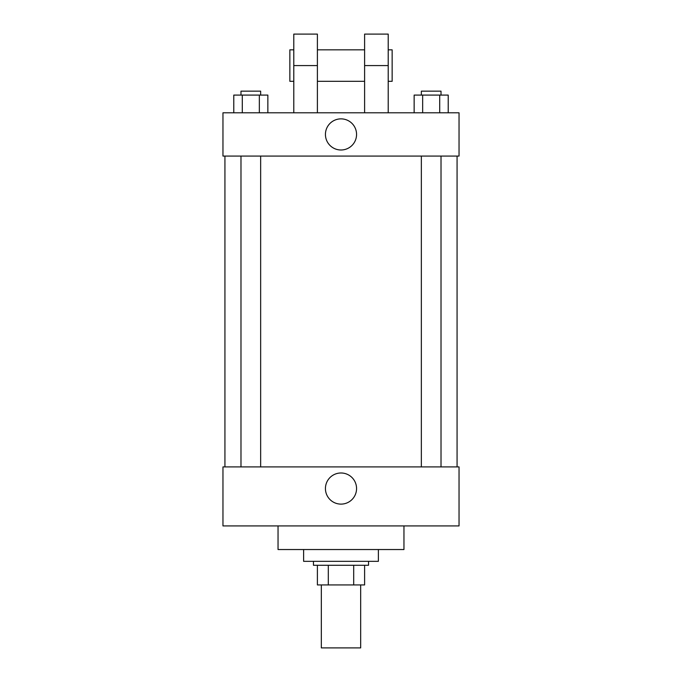 <?xml version="1.0" encoding="UTF-8"?>
<svg xmlns="http://www.w3.org/2000/svg" width="682" height="682" viewBox="0 0 682 682"><rect width="100%" height="100%" fill="white"/><g stroke="black" fill="none" stroke-linecap="round" stroke-linejoin="round"><path stroke-width="1.02" d="M321.324 584.943L321.324 647.9L360.676 647.9L360.676 584.943M353.694 565.276L353.694 584.943L317.394 584.943L317.394 565.276M353.694 584.943L364.606 584.943L364.606 565.276L364.606 584.943M368.544 561.337L368.544 565.276L313.456 565.276L313.456 561.337M328.306 565.276L328.306 584.943M303.618 549.539L303.618 561.337L378.382 561.337L378.382 549.539M278.043 525.924L278.043 549.539L403.957 549.539L403.957 525.924M459.037 525.924L222.963 525.924L222.963 466.906L459.037 466.906L459.037 525.924M325.433 488.551A15.567 15.567 0 0 1 348.783 475.073A15.567 15.567 0 0 1 348.783 502.029A15.567 15.567 0 0 1 325.433 488.551M459.037 156.076L222.963 156.076L222.963 112.794L459.037 112.794L459.037 156.076L222.963 156.076M448.219 112.794L448.219 95.088L414.145 95.088L414.145 112.794M439.702 95.088L439.702 112.794M422.661 95.088L422.661 112.794M421.348 95.088L421.348 91.149L441.015 91.149L441.015 95.088M267.856 112.794L267.856 95.088L233.781 95.088L233.781 112.794M259.339 95.088L259.339 112.794M242.298 95.088L242.298 112.794M240.985 95.088L240.985 91.149L260.652 91.149L260.652 95.088M325.433 134.431A15.567 15.567 0 0 1 348.783 120.953A15.567 15.567 0 0 1 348.783 147.909A15.567 15.567 0 0 1 325.433 134.431M364.606 112.794L364.606 65.574L388.211 65.574L388.211 34.1L364.606 34.1L364.606 65.574M364.606 49.837L317.394 49.837M293.789 112.794L293.789 65.574L317.394 65.574L317.394 112.794M317.394 65.574L317.394 34.1L293.789 34.1L293.789 65.574M388.211 112.794L388.211 65.574M388.211 81.311L392.15 81.311L392.15 49.837L388.211 49.837M293.789 49.837L289.85 49.837L289.85 81.311L293.789 81.311M224.932 156.076L224.932 466.906M457.068 156.076L457.068 466.906M441.015 466.906L441.015 156.076M421.348 466.906L421.348 156.076M240.985 156.076L240.985 466.906M260.652 156.076L260.652 466.906M364.606 81.311L317.394 81.311"/></g></svg>
